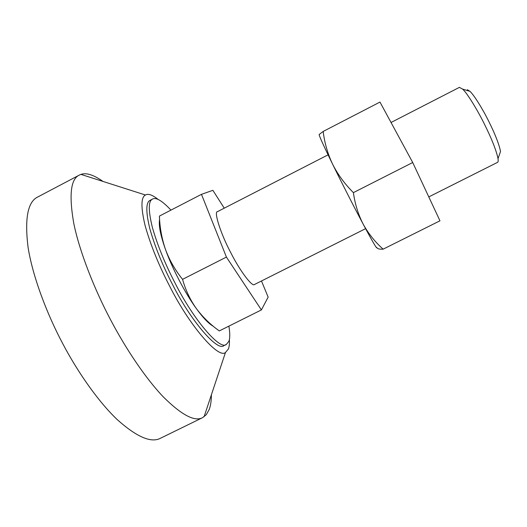 <?xml version="1.0" encoding="UTF-8"?>
<svg xmlns="http://www.w3.org/2000/svg" width="527" height="527" viewBox="0 0 527 527"><rect width="100%" height="100%" fill="white"/><g stroke="black" fill="none" stroke-linecap="round" stroke-linejoin="round"><path stroke-width="0.79" d="M323.183 131.434L319.204 134.471C318.683 134.872 323.15 144.78 332.603 164.187C337.847 174.556 344.783 184.035 353.4 192.625C354.987 204.068 358.261 214.614 363.228 224.258C372.668 241.913 377.174 249.62 376.759 247.387C377.246 248.777 379.381 249.37 383.149 249.159L439.966 220.806L412.713 162.514L379.98 102.073L323.183 131.434C324.527 142.777 327.669 153.7 332.603 164.187C341.206 181.808 354.638 208.152 363.228 224.258C368.498 233.771 375.138 242.071 383.149 249.159M353.4 192.625L412.713 162.514M428.794 196.907L497.528 162.369C498.167 162.092 498.331 160.86 498.022 158.66L500.525 151.486C499.128 144.385 495.248 134.418 488.878 121.579C482.943 109.491 474.129 95.137 469.972 91.349L467.337 89.702M498.022 158.66C496.362 150.57 491.836 139.069 484.438 124.155C477.534 110.123 467.37 93.463 462.693 89.142L459.373 87.377M217.506 211.637L217.467 211.656C213.606 211.426 220.8 234.087 230.898 252.914C239.778 270.582 252.295 287.301 254.482 284.501L365.586 228.672M261.484 280.983L268.151 297.136L261.392 309.922L226.419 257.084L201.479 194.338L212.868 190.319L224.245 208.172M226.419 257.084L182.566 279.343C185.478 289.857 190.016 299.52 196.169 308.321C202.625 316.997 210.332 324.527 219.298 330.923L261.392 309.922M201.479 194.338L159.417 216.077C159.793 227.69 161.848 238.915 165.59 249.752C169.628 260.476 175.287 270.338 182.566 279.343M159.437 216.485L159.417 216.077M213.402 326.345C208.672 323.697 202.928 317.689 196.169 308.321C185.438 293.704 172.026 268.039 165.59 249.752C160.524 235.549 158.522 225.418 159.602 219.344M228.896 326.134C230.062 333.275 230.049 338.354 228.843 341.358L226.386 344.375C220.2 350.87 193.297 319.342 175.339 283.598C165.228 264.264 157.566 245.529 152.362 227.4C148.304 210.754 148.271 201.354 152.277 199.206L152.547 199.048C156.091 197.091 162.224 200.78 170.946 210.115M226.386 344.375L223.982 345.567C217.697 352.115 190.688 320.647 172.737 284.916C162.632 265.588 154.991 246.853 149.826 228.705C145.814 212.038 145.841 202.618 149.892 200.438L152.54 199.054M229.37 339.546C229.581 343.624 229.265 346.753 228.435 348.92L225.47 352.477C218.448 359.197 189.338 325.271 169.971 286.76C158.917 265.628 150.617 245.193 145.07 225.451C140.808 207.374 140.933 197.23 145.445 195.023L145.459 195.01C148.159 193.376 152.408 194.871 158.205 199.489M211.406 394.756C211.353 400.751 210.642 405.606 209.272 409.327L206.34 414.644L202.599 417.641C194.687 421.949 181.604 415.045 163.357 396.943C145.564 378.333 125.683 348.538 110.723 320.067C94.557 289.593 79.61 251.946 73.8 223.52C68.839 195.082 70.69 178.93 79.34 175.069L80.934 174.384C86.329 172.513 93.694 174.865 103.015 181.446M202.599 417.641L160.531 438.227C151.183 443.227 136.783 437.048 117.33 419.69C98.43 401.785 77.989 372.51 63.049 344.243C46.883 314 32.621 276.273 28.076 247.361C24.506 218.376 27.779 201.558 37.911 196.907L79.34 175.069M469.972 91.349L462.693 89.142M459.412 87.357L391.034 122.488M328.071 154.833L217.467 211.656M225.47 352.477L204.087 416.752M80.934 174.384L145.459 195.01"/></g></svg>
